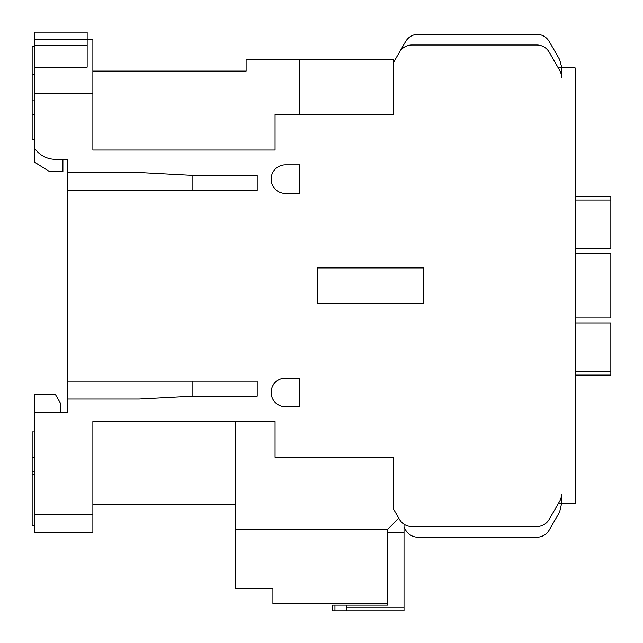 <?xml version="1.0" encoding="UTF-8"?>
<svg xmlns="http://www.w3.org/2000/svg" width="643" height="643" viewBox="0 0 643 643"><rect width="100%" height="100%" fill="white"/><g stroke="black" fill="none" stroke-linecap="round" stroke-linejoin="round"><path stroke-width="0.96" d="M34.296 471.536L32.15 471.536L32.15 431.879L34.296 431.879M32.15 471.536L32.15 525.476L34.296 525.476M32.15 474.751L34.296 474.751M34.296 46.079L32.15 46.079L32.15 74.66L34.296 74.66M285.42 193.439A14.291 14.291 0 0 1 271.129 179.148A14.291 14.291 0 0 1 285.42 164.857L299.71 164.857L299.71 193.439L285.42 193.439M285.42 406.697A14.291 14.291 0 0 1 271.129 392.407A14.291 14.291 0 0 1 285.42 378.116L299.71 378.116L299.71 406.697L285.42 406.697M558.253 503.686L561.556 503.686L559.635 511.997L549.178 530.121C546.325 534.703 542.202 537.082 536.801 537.259L418.054 537.259C412.653 537.082 408.53 534.703 405.677 530.121L404.021 527.244L405.677 530.121C408.53 534.703 412.653 537.082 418.054 537.259L536.801 537.259M561.556 66.703L559.635 59.558L549.178 41.441C546.317 36.868 542.194 34.481 536.801 34.296L418.054 34.296C412.661 34.481 408.538 36.86 405.677 41.441L399.488 52.155A14.291 14.291 0 0 1 411.866 45.01L536.801 45.01A14.291 14.291 0 0 1 549.178 52.155L559.635 70.272A14.291 14.291 0 0 1 561.556 77.417L561.556 66.703L561.556 67.869L575.131 67.869L575.131 503.686L561.556 503.686L561.556 504.859M92.881 514.842L34.296 514.842L34.296 532.259L92.881 532.259L92.881 421.519L275.059 421.519L275.059 457.245L393.299 457.245L393.299 508.685L398.797 518.194L387.584 529.406L387.584 605.135L332.576 605.135L332.576 610.85L332.576 605.135M390.727 526.263L387.584 529.406L235.764 529.406L235.764 421.519L235.764 504.401L92.881 504.401M559.635 511.997L549.178 530.121M272.921 603.705L387.584 603.705L272.921 603.705L272.921 588.699L235.764 588.699L235.764 529.406M34.296 39.295L87.159 39.295L87.159 32.15L34.296 32.15L34.296 45.725L87.159 45.725L87.159 39.295L92.881 39.295L92.881 93.203L34.296 93.203L34.296 147.802A25.029 25.029 0 0 0 55.362 159.319L67.869 159.319L62.91 159.319L62.91 171.464L49.334 171.464L34.296 162.028L34.296 147.802M559.635 59.558L549.178 41.441M536.801 34.296L418.054 34.296M405.677 41.441L393.299 62.869L393.299 114.309L275.059 114.309L275.059 150.036L92.881 150.036L92.881 93.203M299.71 114.309L299.71 59.301L393.299 59.301L393.299 62.869M34.296 114.309L32.15 114.309L32.15 139.676L32.15 74.66M561.556 503.686L561.556 494.137A14.291 14.291 0 0 1 559.635 501.283L549.178 519.399A14.291 14.291 0 0 1 536.801 526.545L411.866 526.545A14.291 14.291 0 0 1 399.488 519.399L398.797 518.194M92.881 71.084L246.124 71.084L246.124 59.301L299.71 59.301M87.159 45.725L87.159 67.161L34.296 67.161L34.296 45.725M34.296 93.203L34.296 67.161L87.159 67.161M257.2 396.16L257.2 381.154L257.2 396.16L192.9 396.16L192.9 381.154M257.2 190.4L257.2 175.394L257.2 190.4L67.869 190.4L67.869 172.541L139.314 172.541L192.9 175.394L257.2 175.394M192.9 190.4L192.9 175.394M192.9 396.16L139.314 399.014L67.869 399.014L67.869 412.235L34.296 412.235L34.296 394.376L55.362 394.376L60.731 403.659L60.731 412.235M317.57 303.641L317.57 267.914L423.311 267.914L423.311 303.641L317.57 303.641M67.869 399.014L67.869 381.154L257.2 381.154M67.869 172.541L67.869 159.319M67.869 381.154L67.869 190.4M34.296 514.842L34.296 412.235M404.021 524.198L404.021 532.259L387.584 532.259M404.021 532.259L404.021 610.85L332.576 610.85M404.021 610.85L346.866 610.85L346.866 607.772L404.021 607.772M346.866 605.135L346.866 607.772M561.556 67.869L558.253 67.869M575.131 253.631L610.85 253.631L610.85 317.931L575.131 317.931M575.131 196.469L610.85 196.469L610.85 200.045L575.131 200.045M575.131 248.624L610.85 248.624L610.85 200.045M575.131 375.086L610.85 375.086L610.85 322.931L575.131 322.931M32.15 100.019L34.296 100.019M32.15 457.245L34.296 457.245M334.947 610.85L334.947 605.135M575.131 371.509L610.85 371.509M32.15 139.676L34.296 139.676"/></g></svg>
